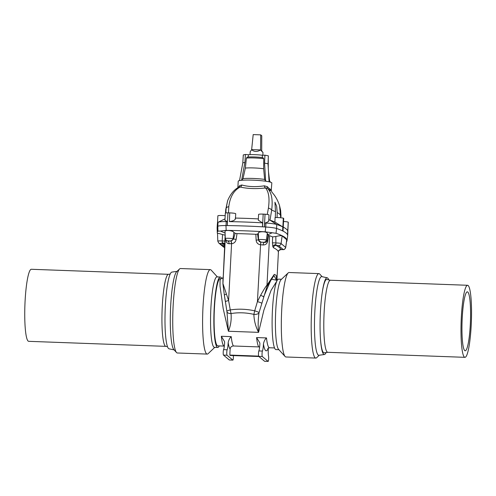 <?xml version="1.0" encoding="UTF-8"?>
<svg xmlns="http://www.w3.org/2000/svg" width="496" height="496" viewBox="0 0 496 496"><rect width="100%" height="100%" fill="white"/><g stroke="black" fill="none" stroke-linecap="round" stroke-linejoin="round"><path stroke-width="0.74" d="M245.402 154.461L244.925 162.403L242.811 162.862L243.294 154.913L245.402 154.461L248.36 154.74A10.211 1.11 3 0 1 262.415 155.26L264.932 155.174L264.573 163.122L265.645 181.139L264.622 179.416L263.649 168.745A12.605 1.37 3 0 0 245.365 168.076L243.003 178.622A14.508 1.581 3 0 1 264.622 179.416M265.645 181.139L269.08 181.803L268.014 163.785L268.373 155.837L264.932 155.174M225.079 233.027L220.429 231.049L226.164 230.386A89.702 9.765 3 0 1 265.168 231.818L265.763 227.019A12.815 1.395 -177 0 0 265.726 227.019A90.123 9.808 3 0 1 265.763 227.019C270.915 227.36 274.517 227.844 276.563 228.47A170.233 18.532 3 0 1 276.576 228.476A12.815 1.395 -177 0 0 276.563 228.47L276.024 233.275A169.812 18.482 3 0 1 287.004 240.684A169.812 18.482 3 0 1 286.508 241.819M221.7 278.566A35.247 4.997 92.1 0 0 220.311 277.01A35.247 4.997 92.1 0 0 214.018 312.052A35.247 4.997 92.1 0 0 217.725 347.46A35.247 4.997 92.1 0 0 219.275 345.91M258.614 356.116L229.815 355.062L230.132 349.054C230.417 347.126 231.527 346.103 233.467 345.985A33.647 4.774 -87.9 0 1 231.229 336.635C229.704 338.03 228.687 340.045 228.172 342.68A8.01 1.135 -87.9 0 1 227.143 349.773A2.802 0.397 92.1 0 0 226.771 352.718A2.802 0.397 92.1 0 0 227.032 355.21L223.467 355.08A2.802 0.397 -87.9 0 1 223.206 352.588A2.802 0.397 -87.9 0 1 223.578 349.643A8.01 1.135 92.1 0 0 224.607 342.55L224.552 341.614L221.328 336.269A33.647 4.774 92.1 0 0 224.322 346.096L217.781 345.861A33.647 4.774 -87.9 0 1 214.415 308.363A33.647 4.774 -87.9 0 1 220.249 278.609L220.918 278.634L220.044 280.333L220.026 286.242L223.2 308.686L228.402 331.254C230.702 325.593 231.582 319.691 231.031 313.553L230.256 309.932C238.303 308.704 246.45 309.008 254.69 310.831L257.424 301.642L260.605 295.343C263.717 289.714 265.844 286.328 266.991 285.175L274.276 274.362L276.154 275.299L276.824 280.482M177.022 271.374L171.87 272.099A38.397 5.444 92.1 0 0 165.348 306.038A38.397 5.444 92.1 0 0 169.055 348.812L174.139 349.909M217.366 276.904L211.166 270.097A42.259 5.995 92.1 0 0 210.329 269.632L180.463 268.534A42.259 5.995 92.1 0 0 179.589 268.937L176.681 271.696A39.364 5.586 92.1 0 0 170.469 310.453A39.364 5.586 92.1 0 0 173.823 349.562L176.52 352.526A42.259 5.995 92.1 0 0 177.363 352.991L207.229 354.088A42.259 5.995 92.1 0 0 208.103 353.685L214.78 347.349M179.589 268.937A42.259 5.995 92.1 0 0 172.924 310.546A42.259 5.995 92.1 0 0 176.52 352.526M210.329 269.632A42.259 5.995 92.1 0 0 202.79 311.637A42.259 5.995 92.1 0 0 207.229 354.088M220.311 277.01L217.006 276.892A35.247 4.997 92.1 0 0 210.713 311.928A35.247 4.997 92.1 0 0 214.421 347.336L217.725 347.46M167.518 346.723L165.757 346.344A36.047 5.115 -87.9 0 1 163.587 341.825A36.047 5.115 -87.9 0 1 163.364 292.838A36.047 5.115 -87.9 0 1 168.398 274.313L170.184 274.065M165.819 346.357L28.694 341.329A36.047 5.115 -87.9 0 1 26.4 336.79A36.047 5.115 -87.9 0 1 25.395 296.174A36.047 5.115 -87.9 0 1 31.335 269.278L168.46 274.307M276.811 281.114L271.076 290.346L263.872 310.18L258.571 332.363C255.607 326.504 254.045 320.515 253.884 314.39C246.177 312.592 238.564 312.313 231.031 313.553A4.805 2.567 -9.1 0 1 226.97 311.761L228.402 331.254L258.571 332.363C257.932 326.3 258.063 319.821 258.98 312.933A4.805 2.691 -177.4 0 1 253.884 314.39L254.69 310.831A4.805 0.521 -163.3 0 1 259.067 312.53L258.98 312.933M233.467 345.985L258.825 346.915A33.647 4.774 -87.9 0 1 256.593 337.565L259.817 342.903L259.873 343.84A8.01 1.135 -87.9 0 1 258.844 350.932A2.802 0.397 92.1 0 0 258.472 353.884A2.802 0.397 92.1 0 0 258.732 356.376L262.297 356.506L268.107 361.392A2.802 0.397 92.1 0 0 268.15 361.41A2.802 0.397 92.1 0 0 268.609 359.383A2.802 0.397 92.1 0 0 268.547 356.227A8.01 1.135 -87.9 0 1 268.317 348.074A36.853 5.227 -87.9 0 1 263.438 343.97C263.953 341.341 264.969 339.326 266.495 337.931L256.593 337.565M281.189 249.29L280.866 249.569A2.406 2.387 -13.6 0 0 278.343 251.838L278.442 251.236M272.608 236.902L275.838 236.518L275.9 245.396A2.406 2.313 -64.2 0 0 273.451 247.727L272.788 246.481L272.44 242.804L272.608 236.902A161.82 17.614 -177 0 0 269.582 235.718L266.991 285.175A4.805 3.664 -154.1 0 1 267.059 286.316L259.067 312.53M263.184 244.974A2.406 0.781 95.1 0 1 264.101 242.383C265.608 242.606 266.643 242.085 267.201 240.808L268.094 235.371L268.497 235.501L267.691 241.174C267.17 243.66 265.664 244.931 263.184 244.974A9.616 1.048 -177 0 0 260.561 244.782L260.406 244.77C257.846 244.286 256.42 242.761 256.128 240.182L255.855 234.304A81.71 8.897 -177 0 0 236.995 233.61L235.141 233.281L233.585 239.004L230.776 241.044A12.016 1.308 -177 0 0 227.8 241.056L226.145 240.312A2.406 2.362 -49.9 0 0 227.565 240.858L230.566 240.957A5.884 0.639 -177 0 0 230.776 241.044A2.406 0.794 90.8 0 1 231.434 243.716L231.582 243.716C234.062 243.418 235.575 241.992 236.127 239.444L236.995 233.61M225.289 238.7L222.933 283.557A4.805 3.869 -1.4 0 0 222.921 283.954L224.397 295.387A4.805 1.184 -8.7 0 0 224.452 295.517L226.895 311.345A4.805 0.837 -10.3 0 1 230.256 309.932L228.6 300.582L222.933 283.557L225.159 235.309M226.164 230.386L225.978 225.562C221.197 225.537 218.469 225.785 217.8 226.319L217.942 231.142A169.812 18.482 -177 0 0 217.298 232.791A169.812 18.482 -177 0 0 217.533 233.715M217.298 232.791L217.13 227.999A170.233 18.532 3 0 1 217.13 227.807L217.378 223.832A170.196 18.526 3 0 1 218.042 222.344A12.784 1.389 3 0 1 218.234 222.208A12.784 1.389 3 0 1 226.232 221.588L226.015 225.562A90.123 9.808 3 0 0 225.978 225.562A12.815 1.395 3 0 1 226.015 225.562A90.123 9.808 3 0 1 227.28 225.575A90.123 9.808 3 0 1 229.04 225.599A90.123 9.808 3 0 1 262.52 226.827L263.184 214.105A90.123 9.808 3 0 1 265.044 214.216L264.38 226.939A90.123 9.808 -177 0 0 262.52 226.827L262.539 222.847A90.086 9.808 3 0 0 229.431 221.631L229.704 212.877A90.123 9.808 -177 0 0 227.949 212.852L227.28 225.575L227.329 221.6L224.942 220.311L225.314 213.206A5.208 0.564 3 0 1 227.949 212.852M276.588 280.358L273.953 275.534L267.059 286.316M283.551 221.476A5.208 0.564 3 0 1 288.226 222.177L287.562 234.899A170.233 18.532 -177 0 0 283.024 231.093A170.233 18.532 -177 0 0 282.652 230.907L283.321 218.178A5.208 0.564 -177 0 0 275.063 217.546L274.914 222.065L282.776 226.901A170.196 18.526 -177 0 0 276.749 224.496A12.784 1.389 -177 0 0 265.93 223.045L265.726 227.019A90.123 9.808 -177 0 0 264.38 226.939L264.771 222.977L265.912 222.865L268.665 221.346L268.999 214.973A5.208 0.564 -177 0 0 265.044 214.216M283.259 227.025L284.964 228.11A170.196 18.526 -177 0 1 287.723 230.9L287.562 234.899A170.233 18.532 3 0 1 287.618 235.079A170.233 18.532 3 0 1 287.692 235.743A170.233 18.532 3 0 1 287.674 235.935L287.004 240.684M282.776 226.901L282.652 230.907A170.233 18.532 -177 0 0 276.576 228.476L276.749 224.496L270.01 220.181L271.665 210.168C272.98 199.69 271.591 192.423 267.505 188.368L270.394 190.793M268.094 235.371L267.301 233.343C267.059 231.248 257.635 231.241 258.335 233.337L258.559 239.754L258.335 233.337L257.579 234.106L258.348 239.915L260.828 242.141A12.016 1.308 3 0 1 264.101 242.383L260.84 242.067A5.884 0.639 3 0 1 260.828 242.141L260.561 244.782M272.44 242.804L275.683 242.935A3.925 0.428 3 0 1 281.071 243.548L285.671 247.417A3.925 0.428 -177 0 1 285.708 247.485L286.793 239.797L282.15 235.848C281.164 235.488 279.062 235.712 275.838 236.518M268.497 235.501L269.582 235.718M276.024 233.275L265.168 231.818M267.697 234.813L271.827 232.934M255.855 234.304L257.579 234.106M236.127 239.444L233.585 239.004A3.491 0.378 3 0 1 233.008 238.836L233.895 232.438C233.213 230.349 223.919 229.667 225.079 231.793M233.895 232.438L235.141 233.281M276.408 245.402A5.084 0.552 3 0 1 275.9 245.396A164.226 17.875 3 0 1 280.866 249.569A5.084 0.552 -177 0 1 281.412 249.606L283.191 249.513L278.585 245.638L276.408 245.402A2.406 1.054 -90.1 0 1 275.819 244.77A2.406 1.717 -15.2 0 0 272.788 246.481M267.691 241.174A2.406 0.564 9.2 0 1 267.201 240.808L266.358 240.101L267.301 233.343M256.128 240.182L258.348 239.915A3.491 0.378 -177 0 0 258.565 239.816M262.297 356.506A2.802 0.397 -87.9 0 1 262.037 354.014A2.802 0.397 -87.9 0 1 262.409 351.069A8.01 1.135 92.1 0 0 263.438 343.97M264.628 361.262A2.802 0.397 -87.9 0 1 264.585 361.28A2.802 0.397 -87.9 0 1 264.542 361.262L258.732 356.376M259.631 347.051L258.825 346.915M258.906 356.525L230.305 355.477L229.815 355.062M276.278 280.141L271.269 279.192L263.574 296.955A4.805 0.893 -163.5 0 0 260.605 295.343M261.708 303.168A4.805 0.546 -165.2 0 0 257.424 301.642L260.729 242.135M222.543 234.565L222.183 240.969L224.862 241.062L225.172 235.16L222.543 234.565C219.288 233.517 217.626 233.157 217.57 233.48M217.13 227.807A170.233 18.532 3 0 1 217.8 226.319L218.042 222.344M217.942 231.142L220.429 231.049M225.984 239.642C225.996 242.147 227.019 243.511 229.053 243.722A2.406 1.383 88.6 0 0 227.8 241.056L227.565 240.858M217.527 233.405L217.8 241.168A3.925 0.428 -177 0 1 222.183 240.969L222.419 243.437A2.406 2.387 166.4 0 1 224.626 245.253L224.626 245.253A2.406 2.387 166.4 0 1 224.638 245.303M224.539 247.231L220.094 243.493L221.867 243.4A2.406 0.403 -85.9 0 0 222.14 242.804A2.406 1.792 -178.1 0 1 224.682 244.478M225.184 300.762L224.397 295.387A4.805 1.184 -8.7 0 1 226.362 294.085M226.895 311.345L226.97 311.761M223.467 355.08L229.276 359.966A2.802 0.397 92.1 0 0 229.319 359.984A2.802 0.397 92.1 0 0 229.363 359.966M233.362 355.589A2.802 0.397 -87.9 0 1 233.3 358.546A2.802 0.397 -87.9 0 1 232.884 360.115A2.802 0.397 -87.9 0 1 232.841 360.096L227.032 355.21M225.339 301.835A4.805 0.818 -8.3 0 1 228.6 300.582L231.582 243.716A2.406 0.744 88.5 0 0 230.869 241.044M278.919 349.705L275.968 349.593A35.247 4.997 -87.9 0 1 272.732 338.303A35.247 4.997 -87.9 0 1 273.191 300.185A35.247 4.997 -87.9 0 1 278.554 279.149L281.499 279.254M330.46 280.252L326.864 279.471A36.704 5.208 92.1 0 0 322.009 294.128M320.404 337.838A36.704 5.208 92.1 0 0 324.173 352.811L327.819 352.303M326.101 352.544A38.397 5.444 -87.9 0 1 324.409 354.51A38.397 5.444 -87.9 0 1 320.745 342.215A38.397 5.444 -87.9 0 1 320.435 338.34A38.397 5.444 -87.9 0 1 322.078 293.632A38.397 5.444 -87.9 0 1 327.224 277.797A38.397 5.444 -87.9 0 1 328.761 279.88M324.409 354.51L318.928 355.279A39.364 5.586 -87.9 0 1 315.171 342.674A39.364 5.586 -87.9 0 1 315.729 299.652A39.364 5.586 -87.9 0 1 321.811 276.625L327.224 277.797M319.263 355.235L316.696 357.666A42.259 5.995 -87.9 0 1 315.822 358.075A42.259 5.995 -87.9 0 1 311.934 344.534A42.259 5.995 -87.9 0 1 312.492 298.834A42.259 5.995 -87.9 0 1 318.916 273.612A42.259 5.995 -87.9 0 1 319.759 274.083L322.14 276.7M315.822 358.075L285.956 356.977A42.259 5.995 -87.9 0 1 285.113 356.512A42.259 5.995 -87.9 0 1 282.069 343.437A42.259 5.995 -87.9 0 1 282.36 300.557A42.259 5.995 -87.9 0 1 288.176 272.924A42.259 5.995 -87.9 0 1 289.05 272.515L318.916 273.612M285.113 356.512L278.572 349.327A35.247 4.997 -87.9 0 1 276.036 338.427A35.247 4.997 -87.9 0 1 276.284 302.659A35.247 4.997 -87.9 0 1 281.133 279.608L288.176 272.924M467.585 285.281L330.398 280.246A36.047 5.115 92.1 0 0 323.962 316.082A36.047 5.115 92.1 0 0 327.751 352.296L464.944 357.331A36.047 5.115 92.1 0 0 471.2 325.45A36.047 5.115 92.1 0 0 467.585 285.281A36.047 5.115 92.1 0 0 461.156 321.117A36.047 5.115 92.1 0 0 464.944 357.331M470.301 324.7A29.493 4.185 92.1 0 0 467.35 291.828A29.493 4.185 92.1 0 0 462.086 321.154A29.493 4.185 92.1 0 0 465.186 350.777A29.493 4.185 92.1 0 0 470.301 324.7M247.597 157.065A10.875 1.184 3 0 1 262.83 157.623L262.967 157.635C257.201 156.941 252.011 156.755 247.392 157.065L246.394 158.088L245.365 168.076M262.83 157.623L263.748 158.726L263.649 168.745M226.381 221.421L226.232 221.588A90.086 9.808 3 0 1 227.329 221.6M225.909 212.976L226.114 208.494L227.621 200.682L225.761 209.504A162.576 17.695 3 0 1 226.114 208.494A4.005 2.244 -177.5 0 1 228.799 206.665L228.47 212.858M269.88 188.815C272.502 191.71 271.653 190.997 267.325 186.67L264.356 185.82A2.406 1.376 -97.4 0 0 265.515 187.959C256.06 189.038 247.616 188.728 240.182 187.029C233.783 190.452 229.989 196.993 228.799 206.665M233.38 213.156L230.652 212.92M258.366 218.903A82.119 8.94 -177 0 0 235.488 218.079M262.161 214.074L265 214.21M267.325 186.67A2.406 1.538 -50.2 0 0 267.505 188.368L265.515 187.959C268.801 191.735 269.768 198.456 268.417 208.115L267.282 214.458M238.285 187.556L239.618 185.659L241.794 184.989A2.406 1.866 -75.5 0 1 240.182 187.029L238.911 187.314M239.618 185.659A2.406 1.885 -137.2 0 1 239.246 187.029L239.258 187.023C234.478 189.181 230.597 193.731 227.621 200.682M237.869 187.804L238.216 181.207A16.821 1.829 3 0 1 238.526 180.885A16.821 1.829 3 0 1 255.471 180.277A16.821 1.829 3 0 1 271.659 182.695A16.821 1.829 3 0 1 271.814 182.968L271.25 190.532M241.794 184.989C248.384 186.831 255.905 187.104 264.356 185.82M262.415 155.26L262.297 157.548M248.36 154.74L248.242 157.003M244.925 162.403L241.608 180.259L240.176 180.457M241.608 180.259L243.003 178.622M235.302 218.073C235.786 219.771 233.827 220.956 229.431 221.631M263.184 214.105A5.208 0.564 -177 0 0 258.602 214.427L258.298 220.181L262.539 222.847M217.484 223.293L217.874 215.779A5.208 0.564 3 0 1 225.184 215.71M229.704 212.877A5.208 0.564 3 0 1 235.718 213.751L235.457 218.662M283.693 218.364L283.024 231.093L283.712 218.42A5.208 0.564 -177 0 0 283.693 218.364A170.233 18.532 3 0 0 283.321 218.178M265.912 222.865L265.93 223.045A90.086 9.808 -177 0 0 264.771 222.977M284.964 228.11A170.196 18.526 -177 0 0 283.247 227.137M277.078 217.527L277.202 212.561L276.632 206.181L274.939 202.194L275.497 211.711L275.299 217.651M274.914 222.065A162.824 17.726 -177 0 0 270.091 220.205M280.693 217.744L279.564 205.691L280.649 210.509L281.027 216.634A162.576 17.695 3 0 0 281.009 216.343M270.01 220.181L268.739 219.895M268.417 208.115A4.005 2.158 12.5 0 1 271.665 210.168A162.576 17.695 -177 0 1 275.497 211.711M287.816 231.217A170.196 18.526 3 0 1 287.866 231.762L287.692 235.743M287.618 235.079L288.281 222.351A170.233 18.532 -177 0 0 288.226 222.177M242.811 162.862L239.525 180.575M268.014 163.785L264.573 163.122M262.843 155.242L262.985 152.47L261.714 150.951L261.764 135.743L260.716 134.869L253.189 134.59L251.652 149.6L250.189 151.801L250.04 154.647M261.783 151.026C263.661 153.196 263.246 152.842 260.543 149.984C257.095 152.018 254.107 151.906 251.577 149.656M261.714 150.951L260.493 149.928L251.652 149.6M260.543 149.984L260.716 134.869M266.495 337.931A33.647 4.774 92.1 0 0 269.489 347.758L267.877 348.335M221.328 336.269L231.229 336.635M278.343 251.838A161.82 17.614 -177 0 0 273.451 247.727M260.84 242.067A2.406 2.387 -22.7 0 1 258.565 239.773A3.925 0.428 3 0 1 258.559 239.754A3.925 0.428 3 0 1 262.198 239.518A3.925 0.428 3 0 1 266.358 240.101A2.406 2.362 130.1 0 1 263.872 242.191M278.585 245.638A2.406 2.362 -49.9 0 0 281.071 243.548L282.15 235.848M283.191 249.513A2.406 2.362 -49.9 0 0 285.671 247.417L286.75 239.723M264.542 361.262L268.107 361.392M262.409 351.069L258.844 350.932M221.867 243.4A5.084 0.552 -177 0 0 222.419 243.437A164.226 17.875 -177 0 0 224.601 246.016M230.566 240.957A2.406 2.325 117.5 0 0 233.008 238.836A3.925 0.428 -177 0 0 228.737 238.291A3.925 0.428 -177 0 0 225.277 238.539L225.029 231.57M229.053 243.722A9.616 1.048 3 0 1 231.434 243.716M220.094 243.493A2.406 2.362 130.1 0 1 218.668 242.947L223.274 246.822A2.406 2.362 130.1 0 0 224.533 247.355M228.172 342.68A36.853 5.227 92.1 0 0 230.132 349.054M232.841 360.096L229.276 359.966M223.578 349.643L227.143 349.773M268.193 159.83A12.078 1.314 3 0 1 268.268 159.985L268.268 168.15M268.999 180.383A14.508 1.581 3 0 1 269.607 180.848L268.485 171.771M246.394 158.088A12.078 1.314 3 0 1 263.748 158.726M280.755 215.549A162.576 17.695 -177 0 0 277.202 212.561M274.542 347.938L269.489 347.758M276.923 280.525L278.454 251.317M258.745 240.603L258.559 239.754M275.832 279.614L277.066 280.581M285.708 247.485C284.152 250.337 283.966 249.494 281.368 249.618L280.897 249.587C278.771 250.418 277.94 251.063 278.411 251.509L278.442 251.168M268.15 361.41L264.585 361.28M217.8 241.168L218.668 242.947M225.277 238.539L226.145 240.312M224.862 241.062L225.165 235.265M220.918 278.634L222.933 277.989M222.921 283.954L222.964 277.19M224.527 247.405L223.274 246.822M229.319 359.984L232.884 360.115M268.206 159.576L268.268 159.985M225.761 209.504L225.488 213.075M270.45 182.268L269.607 180.848M225.023 218.835L218.234 222.208M271.417 190.625L271.864 192.144C275.292 195.833 277.872 200.384 279.589 205.784M280.649 210.509L281.027 216.634"/></g></svg>
